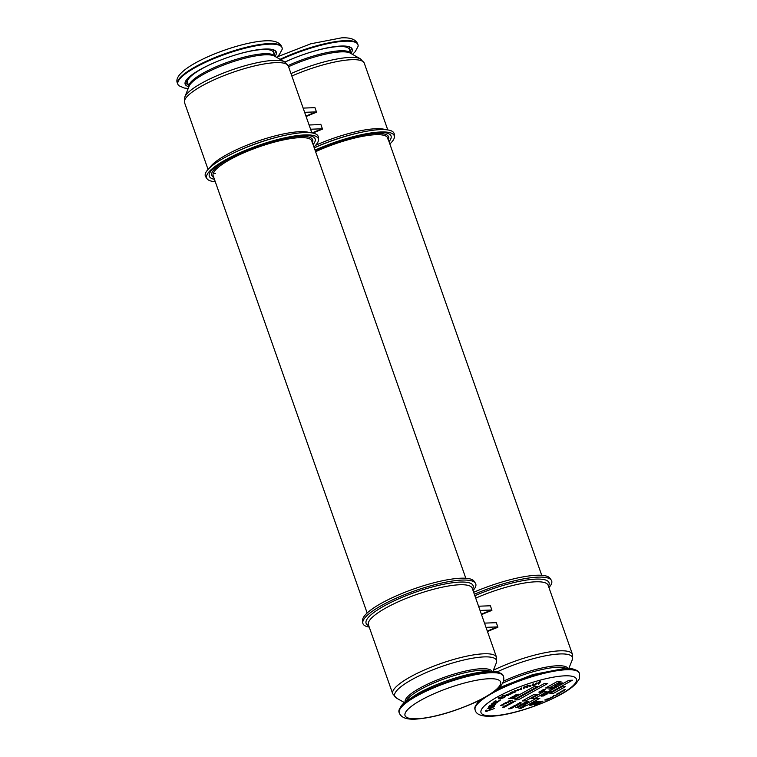 <?xml version="1.0" encoding="UTF-8"?>
<svg xmlns="http://www.w3.org/2000/svg" width="757" height="757" viewBox="0 0 757 757"><rect width="100%" height="100%" fill="white"/><g stroke="black" fill="none" stroke-linecap="round" stroke-linejoin="round"><path stroke-width="1.14" d="M497.699 626.938A55.214 12.632 -19.4 0 1 497.803 626.891L496.318 622.67L484.508 623.125M497.803 626.891L486.003 627.354M473.655 592.296A59.188 13.541 -19.4 0 1 536.704 575.254A59.188 13.541 -19.4 0 1 549.942 578.234L551.276 580.136A59.812 13.683 -19.4 0 1 548.939 587.564M474.355 594.273A59.812 13.683 -19.4 0 1 537.896 577.137A59.812 13.683 -19.4 0 1 551.276 580.136M491.776 610.066L491.776 610.066A55.214 12.632 -19.4 0 1 491.861 609.991L490.366 605.77L478.556 606.225M491.861 609.991L480.052 610.454M369.227 627.07A59.812 13.683 -19.4 0 1 362.754 622.756L362.594 620.437A59.188 13.541 -19.4 0 1 398.466 594.936A59.188 13.541 -19.4 0 1 460.795 578.216A59.188 13.541 -19.4 0 1 474.033 581.187L475.358 583.098A59.812 13.683 -19.4 0 1 473.03 590.517M362.754 622.756A59.812 13.683 -19.4 0 1 399.005 596.989A59.812 13.683 -19.4 0 1 461.978 580.089A59.812 13.683 -19.4 0 1 475.358 583.098M497.661 626.9L497.661 626.9A55.393 12.67 160.6 0 0 487.338 631.139M497.851 627.307A55.024 12.585 160.6 0 0 487.48 631.565M496.119 622.405L496.119 622.405A55.024 12.585 160.6 0 0 495.343 622.708M491.709 610A55.393 12.67 160.6 0 0 481.386 614.239M491.899 610.407A55.024 12.585 160.6 0 0 481.528 614.665M490.176 605.505L490.176 605.505A55.024 12.585 160.6 0 0 489.391 605.808M304.626 112.329L316.435 111.866A55.214 12.632 160.6 0 0 316.331 111.913M303.141 108.1L314.95 107.645L316.435 111.866M389.846 143.991A59.188 13.541 160.6 0 0 394.416 136.563A59.188 13.541 160.6 0 0 380.601 131.983A59.188 13.541 160.6 0 0 361.278 134.737A59.188 13.541 160.6 0 0 315.054 150.123M394.416 136.563L394.246 134.244A59.812 13.683 160.6 0 0 380.298 129.617A59.812 13.683 160.6 0 0 360.777 132.399A59.812 13.683 160.6 0 0 314.259 147.861M310.578 129.229L322.387 128.766A55.214 12.632 160.6 0 0 322.274 128.804M309.093 125L320.902 124.536L322.387 128.766M313.937 146.953A59.188 13.541 160.6 0 0 318.498 139.525A59.188 13.541 160.6 0 0 304.692 134.935A59.188 13.541 160.6 0 0 285.37 137.689A59.188 13.541 160.6 0 0 231.737 156.585A59.188 13.541 160.6 0 0 207.058 178.766A59.188 13.541 160.6 0 0 215.272 181.699M318.498 139.525L318.337 137.206A59.812 13.683 160.6 0 0 304.38 132.57A59.812 13.683 160.6 0 0 284.859 135.352A59.812 13.683 160.6 0 0 230.667 154.437A59.812 13.683 160.6 0 0 205.734 176.864L207.058 178.766M313.975 107.683A55.024 12.585 -19.4 0 1 314.751 107.38M305.97 116.114A55.393 12.67 -19.4 0 1 316.294 111.875L316.294 111.875M306.112 116.54A55.024 12.585 -19.4 0 1 316.483 112.282M319.918 124.583A55.024 12.585 -19.4 0 1 320.703 124.28M312.121 132.92A55.393 12.67 -19.4 0 1 322.245 128.775L322.245 128.775M312.906 133.071A55.024 12.585 -19.4 0 1 322.435 129.182M311.988 142.051A52.299 11.97 160.6 0 0 311.827 140.972A52.299 11.97 160.6 0 0 281.14 140.442A52.299 11.97 160.6 0 0 229.948 159.604A52.299 11.97 160.6 0 0 213.162 175.709A52.299 11.97 160.6 0 0 213.72 176.655M213.474 172.842A52.299 11.97 160.6 0 0 215.395 173.533M227.318 158.942A56.103 12.831 160.6 0 0 214.439 179.333A56.103 12.831 160.6 0 1 232.418 156.245A56.103 12.831 160.6 0 0 227.318 158.942M313.105 144.587A56.103 12.831 160.6 0 0 284.623 137.859A56.103 12.831 160.6 0 1 302.213 135.399A56.103 12.831 160.6 0 1 313.105 144.587M387.896 139.099A52.299 11.97 160.6 0 0 387.745 138.011A52.299 11.97 160.6 0 0 375.69 134.708A52.299 11.97 160.6 0 0 315.612 151.722M389.013 141.625A56.103 12.831 160.6 0 0 378.131 132.447A56.103 12.831 160.6 0 0 360.54 134.897A56.103 12.831 160.6 0 1 378.131 132.447A56.103 12.831 160.6 0 1 389.013 141.625M494.69 691.245A55.214 12.632 -19.4 0 1 566.387 669.179A55.214 12.632 -19.4 0 1 578.14 671.298A55.214 12.632 -19.4 0 1 579.105 672.67L579.304 673.228A55.214 12.632 160.6 0 0 546.914 672.67A55.214 12.632 160.6 0 0 492.864 692.901A55.214 12.632 160.6 0 0 475.15 709.905C477.913 724.733 529.909 711.202 560.946 694.396C567.939 690.554 573.077 686.807 576.37 683.145L578.84 679.464C579.559 679.114 579.72 677.042 579.304 673.228M535.133 703.726L534.215 703.934L535.133 703.726M534.215 703.925L535.303 703.546M475.15 709.905L474.951 709.347A55.214 12.632 -19.4 0 1 474.847 707.672A55.214 12.632 -19.4 0 1 482.852 698.531M542.021 701.171L540.28 701.871L542.003 701.805L542.958 701.237L542.021 701.171M542.958 701.237L540.29 701.862M540.129 702.837L537.593 703.357M536.079 704.199L537.801 704.133L536.079 704.199M530.931 703.414L538.066 701.171L539.306 701.512L537.584 703.158L530.449 705.401L529.219 705.06L530.931 703.414M552.884 687.782L551.853 687.517L555.004 686.959M558.136 684.716L555.695 685.388L557.777 684.792L557.625 684.309L558.136 684.716M547.235 692.901L549.289 692.825L545.967 693.469L547.954 692.504M542.655 695.551L544.491 695.484L541.898 695.721L545.163 694.869L543.592 694.794L545.911 694.699L542.655 695.551L545.901 694.699M524.8 706.262L523.352 707.208L522.671 706.536L521.176 707.227L524.8 706.262M525.065 706.253L523.352 707.208L522.671 706.536L521.176 707.218M526.399 702.203L528.32 701.767L526.124 702.354L525.964 701.843L527.506 701.342L526.399 702.203L527.497 701.351M528.443 701.294L526.124 702.354L525.964 701.843L526.124 702.354M523.674 703.13L525.992 703.035L523.674 703.13M520.305 705.836L519.274 705.571L522.434 705.013M544.453 689.684L542.797 689.892L545.012 689.372M540.12 692.22L539.088 691.955L542.249 691.396M517.92 704.474L516.132 704.682L517.561 704.483L517.883 703.707L517.911 704.18L520.239 703.603L517.92 704.474L520.229 703.603M513.114 707.199L511.817 707.076L514.041 706.688M514.902 701.323L511.477 702.165L514.902 701.323M510.332 703.991L510.171 703.48L509.556 704.426L507.237 704.521L510.171 703.48L509.556 704.426L507.247 704.512M502.885 707.085L504.9 707.01L502.307 707.246L505.345 706.593L504.417 706.082L506.726 705.997L502.885 707.085L505.808 706.499M565.365 686.722L561.703 686.864L549.894 693.412L553.566 693.27L565.365 686.722L561.703 686.864L549.904 693.412L553.566 693.27L565.365 686.722M547.775 691.993L551.437 691.851L572.424 680.212L568.762 680.354L547.775 691.993L551.437 691.851L572.424 680.212L568.762 680.354L547.775 691.993M539.864 698.266L536.202 698.408L523.078 705.685L526.749 705.543L539.864 698.266L536.202 698.408L523.087 705.685L526.749 705.543L539.864 698.266M547.027 691.699L543.365 691.841L531.556 698.389L535.218 698.247L547.027 691.699L543.365 691.841L531.556 698.389L535.218 698.247L547.018 691.699M545.542 688.037L549.203 687.895L561.013 681.347L557.341 681.489L545.542 688.037L549.203 687.895L561.003 681.347L557.341 681.489L545.542 688.037M522.188 700.982L525.85 700.84L537.659 694.292L533.997 694.434L522.188 700.982L525.85 700.84L537.65 694.301L533.988 694.443L522.188 700.982M514.675 699.951L518.346 699.809L547.727 683.514L544.065 683.656L514.675 699.951L518.346 699.809L547.727 683.514L544.065 683.656L514.684 699.951M537.413 686.637L533.751 686.779L512.763 698.418L516.425 698.276L537.413 686.637L533.751 686.779L512.763 698.418L516.425 698.276L537.413 686.637M507.341 702.477L505.61 702.733L507.994 702.108M502.203 704.758L503.878 704.89L500.708 705.448L503.045 704.294M516.056 695.768L513.501 696.289L515.139 695.409L513.785 696.137L516.056 695.768L514.391 696.289M515.81 695.768L513.501 696.289M515.139 695.409L513.776 696.137M510.369 698.37L508.827 698.569L511.391 697.793M563.057 690.696L564.249 690.337L562.858 690.838L563.492 690.204M564.249 690.337L562.858 690.829M560.066 692.674L561.051 692.059M561.297 692.03L559.773 692.825M555.42 695.276L557.124 694.718M550.632 697.225L552.108 697.348L550.074 698.039L550.632 697.225M550.074 698.039L552.099 697.348M545.229 699.884L546.242 700.093L544.728 699.988L546.97 699.657L547.141 698.9L548.333 699.156L545.229 699.884L547.273 699.629M492.211 706.887L494.236 706.603L490.896 708.259L487.801 708.628L491.17 706.981L491.179 707.946L493.375 706.811M494.236 706.603L490.896 708.259L487.801 708.618M492.296 705.155L489.259 706.149L490.233 705.174L492.296 705.155M490.366 705.666L489.665 705.552L490.366 705.666M499.771 700.083L498.153 701.701L495.371 701.209L493.091 702.505L495.277 700.897L498.011 701.408L499.771 700.083M506.338 695.371L503.462 695.238L505.174 695.323L508.723 693.999L510.909 694.103L506.301 694.765L506.338 695.371L506.301 694.756L506.329 695.371L506.301 694.756L510.899 694.103M521.384 687.971L521.459 689.561L518.413 689.532L518.668 690.687L514.713 690.639L517.892 690.658L517.646 689.466L520.702 689.495L520.579 688.293L521.384 687.971L521.459 689.561L518.413 689.532L518.668 690.687M536.704 682.928L535.805 684.773L533.458 685.501L532.114 685.255L532.673 684.11L533.515 683.864L533.013 684.886L533.742 685.189L536.704 682.928L535.057 684.99M532.048 685.596L535.18 684.725M533.515 683.864L533.013 684.886L533.742 685.18M538.464 683.77L539.173 683.618L537.754 683.77L538.284 682.473L540.271 681.385L539.713 682.104L540.545 681.877L538.464 683.77L540.536 681.887M538.407 684.091L537.754 683.77L539.173 683.628M526.531 686.694L525.595 686.665L526.531 686.694L525.595 686.665L523.712 688.7L523.428 687.214L528.727 685.359L530.383 685.322L530.581 686.344L529.72 686.637L529.54 685.7L528.585 685.643L527.421 686.504L527.582 687.365L526.721 687.668L526.541 686.703L525.595 686.665L523.712 688.69M530.383 685.322L530.581 686.344M529.54 685.7L528.585 685.634L529.54 685.7L528.585 685.643L526.721 687.659M515.952 691.794L511.06 693.544L513.255 691.907L510 693.242L511.259 692.135L515.952 691.794L511.06 693.544M510.738 692.816L510 693.242M500.756 698.702L504.815 697.386L504.976 696.383L504.815 697.386L500.765 698.711L504.399 696.752L498.475 698.758L498.626 697.84L502.269 696.639L499.052 698.399L505.723 696.544M504.162 697.405L504.399 696.752L504.162 697.405L504.399 696.752L498.475 698.758L498.626 697.84L498.475 698.758M502.26 696.639L499.052 698.389M497.898 701.919L494.539 703.953L493.573 703.613L493.867 703.121L491.984 703.859L492.523 704.114L492.059 704.455L491.255 703.991L497.898 701.919M497.888 701.919L494.539 703.953L493.573 703.603M493.867 703.111L491.984 703.859L492.523 704.114L492.059 704.455L491.255 703.991M491.407 706.338L494.576 705.448L488.35 707.417L489.419 706.915L488.577 706.858L489.079 706.489L491.407 706.338M489.419 706.915L488.577 706.858L489.419 706.915M490.451 709.706L485.937 711.542L485.521 710.492L486.514 710.142L486.846 710.984L489.457 710.057L489.164 709.328L490.158 708.978L490.451 709.706M550.348 698.209L548.579 698.446L550.036 698.351M548.465 698.938L550.027 698.351M549.327 698.314L548.077 698.853M552.222 697.008L553.452 696.374M553.272 696.771L551.891 697.15M554.219 695.626L555.468 695.626L554.219 695.626M556.906 694.018L558.59 693.885L556.357 694.188L559.016 693.488L558.24 693.071L560.227 692.92L556.906 694.018L559.395 693.412M561.845 691.595L563.047 691.141M561.817 691.103L563.445 690.876L561.817 691.103M565.318 689.561L563.388 690.091M513.596 696.998L512.375 696.601L513.88 696.979L510.691 697.538L513.596 696.998L512.111 696.752M513.88 696.97L510.701 697.538M518.592 694.207L517.249 695.096L514.93 695.191L518.592 694.207M505.619 703.414L502.885 704.237L505.307 702.903L505.619 703.414M512.044 700.225L510.369 701.285L508.051 701.379L509.925 700.339L508.695 701.162L510.805 700.357L509.679 701.124L510.473 701.086L512.044 700.225M508.619 704.776L507.048 705.647L505.818 705.287L508.619 704.776L507.048 705.647L505.818 705.287L505.979 705.827M513.104 702.316L511.76 703.206L509.442 703.291L513.104 702.316M509.234 708.666L511.249 708.59L508.657 708.826L511.694 708.173L510.757 707.663L513.076 707.577L509.234 708.666L512.158 708.079M515.422 705.855L513.104 706.366L514.968 705.335L517.353 705.202L515.422 705.855M519.936 702.572L521.412 702.95L518.025 703.632L520.986 703.045L519.936 702.572M540.82 691.141L542.845 691.065L540.252 691.311L543.28 690.649L542.353 690.147L544.671 690.053L540.82 691.141L543.753 690.554M516.425 707.303L518.441 707.227L515.848 707.464L518.886 706.811L517.949 706.3L520.267 706.215L516.425 707.303L519.075 706.877M522.614 704.493L520.296 705.004L522.16 703.972L524.544 703.84L522.614 704.493M524.8 702.487L526.512 702.761L524.8 702.487M520.513 708.23L518.999 708.429L520.693 707.492L523.011 707.398L520.513 708.23L523.002 707.398M541.387 696.014L543.706 695.92L541.387 696.014M547.273 693.951L544.709 694.481L546.355 693.601L544.993 694.33L547.273 693.961L545.598 694.472M547.027 693.951L544.709 694.472M546.346 693.601L544.993 694.32M558.505 683.978L560.53 683.902L557.937 684.139L560.975 683.486L560.038 682.975L562.356 682.89L558.505 683.978L561.164 683.552M557.038 685.851L554.474 686.372L556.121 685.492L554.758 686.221L557.038 685.851L555.364 686.372M556.792 685.842L554.474 686.372M556.111 685.492L554.758 686.221M550.736 688.917L548.948 689.125L550.377 688.927L550.699 688.16L550.717 688.633L553.045 688.047L550.736 688.917L553.055 688.037L551.588 687.659M536.827 704.502L534.414 705.127L536.827 704.502M538.624 703.698L537.413 704.057M538.322 703.707L537.215 703.982M536.732 704.067L537.205 703.982M541.435 701.938L538.965 702.6L541.435 701.938M537.394 702.203L536.353 703.045L533.732 703.149L537.394 702.203M538.369 701.843L537.366 701.559L531.546 703.385L530.155 704.729L531.159 705.004L536.968 703.177L538.369 701.843L537.366 701.569L531.546 703.395L530.155 704.729M534.243 703.755L530.619 704.389L533.77 703.773L531.802 703.726L532.512 703.338L534.404 703.262L534.243 703.755L530.629 704.379M533.77 703.773L531.811 703.726M538.672 682.587L538.076 682.738M540.271 681.385L539.713 682.104M530.581 686.334L529.72 686.627M518.659 690.677L514.722 690.639M513.246 691.907L512.565 691.898M512.555 691.889L510.814 692.901M513.766 692.012L511.864 693.175M508.212 695.456L502.771 695.598M500.519 699.96L498.153 701.701L495.371 701.2L493.091 702.505M496.772 702.458L496.838 702.96M491.984 703.859L492.523 704.114L491.984 703.859M492.059 704.455L491.246 703.982M496.308 702.818L494.614 702.95L494.879 703.622L496.185 703.054L494.614 702.95L494.879 703.622M495.352 704.379L489.259 706.149M494.576 705.448L488.35 707.407M491.444 706.896L491.179 707.946M488.662 708.353L490.328 708.202L490.527 707.417L488.662 708.353L490.527 707.417M494.349 708.552L485.937 711.542L485.521 710.492M489.457 710.057L489.164 709.328M546.232 700.093L544.737 699.988M546.97 699.648L546.696 699.099M548.323 699.146L547.018 699.089M549.639 698.38L548.778 698.787M550.348 697.367L550.869 697.415M551.257 697.689L550.377 697.888M553.007 696.516L552.08 696.989M553.982 695.626L553.481 695.768M555.458 695.626L553.954 695.768M556.121 695.257L554.578 695.437M558.59 693.885L556.367 694.178M559.007 693.488L557.9 693.28M560.218 692.92L558.316 693.194M560.615 692.22L559.868 692.693M562.139 691.728L560.35 692.078M561.505 691.15L560.994 691.33M563.435 690.876L561.618 691.236M565.082 689.608L564.116 689.949M511.41 698.332L508.836 698.569M510.578 697.736L509.376 698.408M518.857 694.197L517.249 695.096M517.239 695.096L514.93 695.181M516.776 694.301L515.479 695.021M517.703 694.301L516.463 694.983M503.869 704.881L500.718 705.448M506.594 703.376L502.903 704.237M508.288 702.439L505.61 702.733M507.72 702.127L506.244 702.515M512.3 700.206L510.369 701.285L508.061 701.37M510.18 700.329L508.695 701.162M511.06 700.348L509.679 701.124M504.891 707.01L502.317 707.246M504.03 706.3L505.345 706.593M506.717 705.997L504.541 706.224M507.919 705.212L507.133 704.899L506.263 705.675L507.919 705.212L507.133 704.899L506.263 705.675M510.029 704.019L507.786 704.351M513.369 702.307L511.76 703.206L509.452 703.291M511.287 702.401L509.991 703.13M512.215 702.401L510.984 703.092M515.167 701.313L511.486 702.165M511.24 708.59L508.666 708.826M511.694 708.164L510.379 707.88M512.801 707.719L510.89 707.804M513.568 707.303L511.817 707.076M515.233 706.376L514.031 706.678M513.672 706.745L512.186 706.991M515.659 706.139L513.114 706.357M517.334 705.212L515.366 705.798M518.715 704.436L516.142 704.682M517.883 703.707L517.911 704.18M521.412 702.95L518.034 703.632M520.986 703.045L519.652 702.733M540.574 692.324L538.823 692.097M540.678 691.766L539.202 692.012M542.835 691.065L540.252 691.302M543.28 690.649L541.965 690.356M544.662 690.053L542.476 690.28M545.381 689.655L542.807 689.892M544.766 689.381L543.346 689.731M518.431 707.227L515.858 707.464M518.886 706.801L517.57 706.518M520.258 706.215L518.081 706.442M520.759 705.94L519.009 705.713M520.863 705.382L519.387 705.628M522.538 704.947L520.305 704.994M524.525 703.849L522.557 704.436M525.708 703.187L523.399 703.281M526.503 702.761L524.592 702.61M528.443 701.285L528.32 701.758M521.582 708.183L519.009 708.42M521.374 707.606L520.419 707.644M543.696 695.92L541.113 696.166M544.491 695.484L541.908 695.721M545.163 694.869L543.318 694.935M549.279 692.825L546.961 693.062M546.961 693.052L545.977 693.469M560.521 683.902L557.947 684.139M560.975 683.476L559.65 683.192M562.347 682.89L560.171 683.117M559.111 684.678L557.862 684.877M557.862 684.867L555.714 685.378M552.582 687.479L551.957 687.583M553.443 687.328L552.591 687.479M551.257 689.031L548.948 689.125M550.699 688.16L550.717 688.633M539.306 701.512L537.584 703.149L530.449 705.392L529.219 705.06M537.905 702.184L536.353 703.045L533.742 703.149M535.114 703.717L534.357 703.953M537.158 704.483L534.423 705.117M537.801 704.133L535.625 704.455M541.775 701.928L538.975 702.6M540.366 701.994L539.779 702.326M541.009 701.985L540.441 702.307M541.056 701.597L542.154 701.559M399.034 712.29A55.214 12.632 -19.4 0 1 398.93 710.615A55.214 12.632 -19.4 0 1 416.757 695.286A55.214 12.632 -19.4 0 1 490.47 672.121A55.214 12.632 -19.4 0 1 502.222 674.232A55.214 12.632 -19.4 0 1 503.187 675.604L503.405 676.219A55.214 12.632 -19.4 0 0 490.678 672.727A55.214 12.632 -19.4 0 0 431.026 688.984A55.214 12.632 -19.4 0 0 399.251 712.895L399.034 712.29M274.119 54.22A48.098 11.005 160.6 0 0 275.501 50.918M274.952 56.406A48.306 11.052 160.6 0 0 276.201 51.855A48.306 11.052 160.6 0 0 265.158 49.025A48.306 11.052 160.6 0 0 200.662 69.294A48.306 11.052 160.6 0 0 185.087 83.942A48.306 11.052 160.6 0 0 188.919 86.705M276.636 57.352L279.361 54.58L282.162 49.347A55.214 12.632 160.6 0 0 282.058 47.672A55.214 12.632 160.6 0 0 269.341 44.18A55.214 12.632 160.6 0 0 195.618 67.345A55.214 12.632 160.6 0 0 177.904 84.349A55.214 12.632 160.6 0 0 178.87 85.721L184.282 88.03L188.2 88.503M185.049 82.768A48.098 11.005 160.6 0 0 188.2 84.481M350.018 51.23A48.098 11.005 160.6 0 0 351.399 47.937A48.098 11.005 160.6 0 1 350.018 51.23M350.851 53.444A48.306 11.052 160.6 0 0 352.109 48.883A48.306 11.052 160.6 0 0 341.066 46.045A48.306 11.052 160.6 0 0 284.954 62.055M352.535 54.39L355.27 51.608L358.07 46.366A55.214 12.632 160.6 0 0 357.966 44.701A55.214 12.632 160.6 0 0 345.239 41.209A55.214 12.632 160.6 0 0 280.743 59.671M186.194 80.242A46.281 10.589 160.6 0 0 187.641 82.91M273.57 52.649A46.281 10.589 160.6 0 0 273.022 49.669M349.488 49.707A46.319 10.598 160.6 0 0 348.986 46.716M493.375 670.248A55.024 12.585 -19.4 0 1 559.764 650.831A55.024 12.585 -19.4 0 1 572.443 654.313L548.144 585.284A55.024 12.585 -19.4 0 0 535.464 581.811A55.024 12.585 -19.4 0 0 475.718 598.144M496.999 671.961A53.965 12.349 -19.4 0 1 559.962 653.953A53.965 12.349 -19.4 0 1 572.207 660L572.443 654.313M503.396 681.253A46.054 10.541 -19.4 0 1 557.389 665.763A46.054 10.541 -19.4 0 1 567.92 668.478M502.459 683.353A45.552 10.418 -19.4 0 1 557.474 667.258A45.552 10.418 -19.4 0 1 566.368 668.45M474.866 595.74A56.718 12.973 -19.4 0 1 535.956 579.114A56.718 12.973 -19.4 0 1 548.475 586.23M392.732 693.819A55.024 12.585 -19.4 0 1 424.403 669.992A55.024 12.585 -19.4 0 1 483.855 653.793A55.024 12.585 -19.4 0 1 496.535 657.265L472.226 588.246A55.024 12.585 -19.4 0 0 459.546 584.764A55.024 12.585 -19.4 0 0 400.093 600.973A55.024 12.585 -19.4 0 0 368.422 624.799L392.732 693.819L396.479 698.105A53.965 12.349 -19.4 0 1 421.195 674.866A53.965 12.349 -19.4 0 1 484.045 656.906A53.965 12.349 -19.4 0 1 496.289 662.952L496.535 657.265M405.127 702.004A46.054 10.541 -19.4 0 1 432.152 682.085A46.054 10.541 -19.4 0 1 481.471 668.715A46.054 10.541 -19.4 0 1 491.993 671.412M406.339 701.001A45.552 10.418 -19.4 0 1 436.543 681.849A45.552 10.418 -19.4 0 1 481.566 670.21A45.552 10.418 -19.4 0 1 490.432 671.393M368.754 625.746A56.718 12.973 -19.4 0 1 392.874 601.474A56.718 12.973 -19.4 0 1 460.038 582.076A56.718 12.973 -19.4 0 1 472.557 589.183M288.568 66.711A46.054 10.541 160.6 0 1 341.199 51.864A46.054 10.541 160.6 0 1 350.273 53.122L360.521 58.895L364.278 63.181A55.024 12.585 160.6 0 0 351.598 59.699A55.024 12.585 160.6 0 0 291.852 76.031M385.531 129.674A55.024 12.585 160.6 0 0 375.907 128.718A55.024 12.585 160.6 0 0 315.574 145.316M360.521 58.895A53.965 12.349 160.6 0 0 349.885 57.428A53.965 12.349 160.6 0 0 290.981 73.58M285.02 62.093A45.552 10.418 160.6 0 1 338.89 46.546A45.552 10.418 160.6 0 1 349.384 49.432L350.784 53.406A45.552 10.418 160.6 0 0 340.376 50.776A45.552 10.418 160.6 0 0 288.133 65.556M360.777 132.399L359.31 132.721A56.718 12.973 160.6 0 0 314.24 147.804M284.613 61.856A53.965 12.349 160.6 0 0 273.977 60.38A53.965 12.349 160.6 0 0 220.41 74.262A53.965 12.349 160.6 0 0 184.803 97L189.165 86.08A46.054 10.541 160.6 0 1 219.558 66.663A46.054 10.541 160.6 0 1 265.281 54.816A46.054 10.541 160.6 0 1 274.365 56.075L284.613 61.856L288.36 66.133A55.024 12.585 160.6 0 0 275.69 62.651A55.024 12.585 160.6 0 0 216.228 78.86A55.024 12.585 160.6 0 0 184.557 102.687L208.061 169.436M309.622 132.636A55.024 12.585 160.6 0 0 299.99 131.68A55.024 12.585 160.6 0 0 247.255 145.07A55.024 12.585 160.6 0 0 209.661 167.836M274.857 56.349A45.552 10.418 160.6 0 0 264.467 53.728A45.552 10.418 160.6 0 0 215.783 66.909A45.552 10.418 160.6 0 0 188.957 86.601M274.876 56.359L273.476 52.384A45.552 10.418 160.6 0 0 262.982 49.508A45.552 10.418 160.6 0 0 236.099 54.741M218.148 61.062A45.552 10.418 160.6 0 0 187.547 82.645L188.947 86.62M284.859 135.352L283.402 135.673A56.718 12.973 160.6 0 0 232.002 153.775L230.667 154.437M312.423 142.638A53.51 12.244 160.6 0 0 286.174 138.238A53.51 12.244 160.6 0 0 228.926 158.875A53.51 12.244 160.6 0 0 213.748 177.384M388.332 139.685A53.51 12.244 160.6 0 0 376.276 133.469A53.51 12.244 160.6 0 0 315.243 150.671M560.199 694.595A50.577 11.573 -19.4 0 1 492.675 715.819A50.577 11.573 -19.4 0 1 497.254 697.046A50.577 11.573 -19.4 0 1 564.779 675.831A50.577 11.573 -19.4 0 1 560.199 694.595M488.899 678.745A50.624 11.582 -19.4 0 1 484.319 697.538A50.624 11.582 -19.4 0 1 416.719 718.781A50.624 11.582 -19.4 0 1 421.299 699.988A50.624 11.582 -19.4 0 1 488.899 678.745M177.687 83.743C168.868 69.124 234.396 42.203 265.679 40.802C274.677 40.348 280.062 42.43 281.841 47.057A55.214 12.632 160.6 0 0 269.123 43.575A55.214 12.632 160.6 0 0 209.471 59.831A55.214 12.632 160.6 0 0 177.687 83.743L177.904 84.349M280.118 59.32A55.214 12.632 -19.4 0 1 345.05 40.651A55.214 12.632 -19.4 0 1 357.768 44.143C355.96 39.478 350.557 37.386 341.558 37.85L310.767 43.792L277.071 56.955M387.745 138.011L541.738 575.301M568.8 668.516L572.207 660M404.456 702.6L396.479 698.105M492.892 671.459L496.289 662.952M213.162 175.709L367.154 613.009M311.827 140.972L465.82 578.263M364.278 63.181L387.783 129.93M184.803 97L184.557 102.687M288.36 66.133L311.865 132.882M498.636 687.99L532.862 674.572L564.306 668.497C569.718 668.649 572.301 667.816 578.14 671.298M480.004 699.998L477.629 702.458L474.847 707.672M398.93 710.615C400.292 706.839 402.393 703.944 405.232 701.919L417.836 693.507C431.897 685.889 447.624 679.814 465.025 675.282C477.667 672.273 486.836 670.986 492.523 671.44C495.305 671.194 498.541 672.131 502.222 674.232M399.251 712.895C401.03 717.522 406.414 719.604 415.413 719.15C431.906 717.996 450.907 712.801 472.425 703.575C484.754 698.314 494.132 692.456 500.557 686.003C503.462 682.691 504.408 679.436 503.405 676.219M281.841 47.057L282.058 47.672M357.966 44.701L357.768 44.143"/></g></svg>
